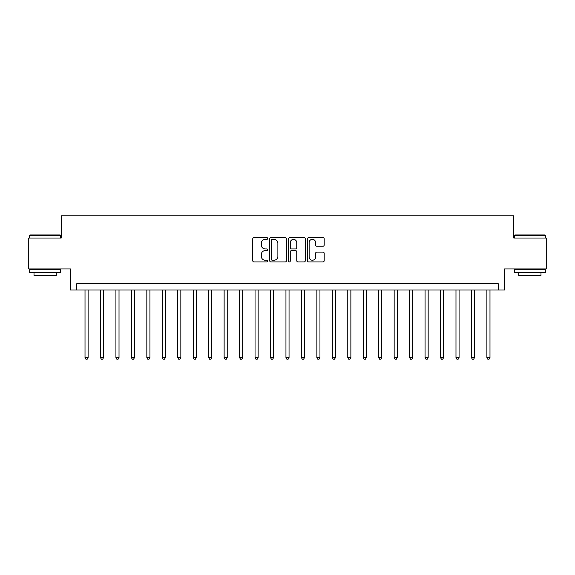 <?xml version="1.0" encoding="UTF-8"?>
<svg xmlns="http://www.w3.org/2000/svg" width="575" height="575" viewBox="0 0 575 575"><rect width="100%" height="100%" fill="white"/><g stroke="black" fill="none" stroke-linecap="round" stroke-linejoin="round"><path stroke-width="0.86" d="M267.713 238.496A0.848 0.848 0 0 0 266.865 237.647L253.97 237.647A1.215 1.215 0 0 0 252.756 238.862L252.756 260.712A1.215 1.215 0 0 0 253.97 261.92L266.865 261.92A0.848 0.848 0 0 0 267.713 261.072A0.848 0.848 0 0 0 266.865 260.223L265.197 260.223A3.881 3.881 0 0 1 261.316 256.342L261.316 254.517A3.881 3.881 0 0 1 265.197 250.635L266.865 250.635A0.848 0.848 0 0 0 267.713 249.787A0.848 0.848 0 0 0 266.865 248.932L265.197 248.932A3.881 3.881 0 0 1 261.316 245.051L261.316 243.232A3.881 3.881 0 0 1 265.197 239.344L266.865 239.344A0.848 0.848 0 0 0 267.713 238.496M322.97 246.208A1.215 1.215 0 0 0 324.185 244.993L324.185 238.862A1.215 1.215 0 0 0 322.97 237.647L308.653 237.647A1.215 1.215 0 0 0 307.438 238.862L307.438 260.712A1.215 1.215 0 0 0 308.653 261.92L322.97 261.92A1.215 1.215 0 0 0 324.185 260.712L324.185 253.302A1.215 1.215 0 0 0 322.97 252.094L316.839 252.094A1.215 1.215 0 0 0 315.632 253.302L315.632 256.975A3.249 3.249 0 0 1 312.383 260.223A3.249 3.249 0 0 1 309.134 256.975L309.134 242.592A3.249 3.249 0 0 1 312.383 239.344A3.249 3.249 0 0 1 315.632 242.592L315.632 244.993A1.215 1.215 0 0 0 316.839 246.208L322.97 246.208M498.331 289.973L504.519 289.973L504.519 268.949L546.25 268.949L546.25 238.036L513.791 238.036L513.791 215.783L61.209 215.783L61.209 238.036L28.75 238.036L28.75 268.949L70.481 268.949L70.481 289.973L498.331 289.973L498.331 283.791L76.669 283.791L76.669 289.973M286.436 238.862A1.215 1.215 0 0 0 285.222 237.647L270.904 237.647A1.215 1.215 0 0 0 269.689 238.862L269.689 260.712A1.215 1.215 0 0 0 270.904 261.92L285.222 261.92A1.215 1.215 0 0 0 286.436 260.712L286.436 238.862M289.778 237.647L304.096 237.647A1.215 1.215 0 0 1 305.311 238.862L305.311 260.712A1.215 1.215 0 0 1 304.096 261.92L297.972 261.92A1.215 1.215 0 0 1 296.757 260.712L296.757 251.85A1.215 1.215 0 0 0 295.543 250.635L291.475 250.635A1.215 1.215 0 0 0 290.26 251.85L290.26 261.072A0.848 0.848 0 0 1 289.412 261.92A0.848 0.848 0 0 1 288.564 261.072L288.564 238.862A1.215 1.215 0 0 1 289.778 237.647M272.234 239.344A0.848 0.848 0 0 0 271.386 240.199L271.386 259.375A0.848 0.848 0 0 0 272.234 260.223L273.995 260.223A3.881 3.881 0 0 0 277.883 256.342L277.883 243.232A3.881 3.881 0 0 0 273.995 239.344L272.234 239.344M296.757 242.657A3.249 3.249 0 0 0 293.509 239.408A3.249 3.249 0 0 0 290.26 242.657L290.26 247.724A1.215 1.215 0 0 0 291.475 248.932L295.543 248.932A1.215 1.215 0 0 0 296.757 247.724L296.757 242.657M85.014 289.973L85.014 357.614L88.104 357.614L88.104 289.973M88.104 357.614L87.177 359.217L85.941 359.217L85.014 357.614M100.467 289.973L100.467 357.614L103.565 357.614L103.565 289.973M103.565 357.614L102.638 359.217L101.401 359.217L100.467 357.614M115.927 289.973L115.927 357.614L119.018 357.614L119.018 289.973M119.018 357.614L118.091 359.217L116.854 359.217L115.927 357.614M131.388 289.973L131.388 357.614L134.478 357.614L134.478 289.973M134.478 357.614L133.551 359.217L132.315 359.217L131.388 357.614M146.841 289.973L146.841 357.614L149.931 357.614L149.931 289.973M149.931 357.614L149.004 359.217L147.768 359.217L146.841 357.614M30.051 234.945L60.217 234.945L60.591 235.319L29.677 235.319L30.051 234.945M45.137 272.658L29.677 272.658L29.677 269.567L60.591 269.567L60.591 272.658L45.137 272.658M56.264 272.658L56.264 275.504L34.004 275.504L34.004 272.658M514.783 234.945L544.949 234.945L545.323 235.319L514.409 235.319L514.783 234.945M529.863 272.658L514.409 272.658L514.409 269.567L545.323 269.567L545.323 272.658L529.863 272.658M540.996 272.658L540.996 275.504L518.736 275.504L518.736 272.658M162.301 289.973L162.301 357.614L165.392 357.614L165.392 289.973M165.392 357.614L164.464 359.217L163.228 359.217L162.301 357.614M177.754 289.973L177.754 357.614L180.845 357.614L180.845 289.973M180.845 357.614L179.917 359.217L178.681 359.217L177.754 357.614M193.214 289.973L193.214 357.614L196.305 357.614L196.305 289.973M196.305 357.614L195.378 359.217L194.142 359.217L193.214 357.614M208.667 289.973L208.667 357.614L211.758 357.614L211.758 289.973M211.758 357.614L210.831 359.217L209.595 359.217L208.667 357.614M224.128 289.973L224.128 357.614L227.218 357.614L227.218 289.973M227.218 357.614L226.291 359.217L225.055 359.217L224.128 357.614M239.581 289.973L239.581 357.614L242.672 357.614L242.672 289.973M242.672 357.614L241.744 359.217L240.508 359.217L239.581 357.614M255.041 289.973L255.041 357.614L258.132 357.614L258.132 289.973M258.132 357.614L257.205 359.217L255.968 359.217L255.041 357.614M270.494 289.973L270.494 357.614L273.592 357.614L273.592 289.973M273.592 357.614L272.658 359.217L271.422 359.217L270.494 357.614M285.955 289.973L285.955 357.614L289.045 357.614L289.045 289.973M289.045 357.614L288.118 359.217L286.882 359.217L285.955 357.614M301.408 289.973L301.408 357.614L304.506 357.614L304.506 289.973M304.506 357.614L303.578 359.217L302.342 359.217L301.408 357.614M316.868 289.973L316.868 357.614L319.959 357.614L319.959 289.973M319.959 357.614L319.032 359.217L317.795 359.217L316.868 357.614M332.328 289.973L332.328 357.614L335.419 357.614L335.419 289.973M335.419 357.614L334.492 359.217L333.256 359.217L332.328 357.614M347.782 289.973L347.782 357.614L350.872 357.614L350.872 289.973M350.872 357.614L349.945 359.217L348.709 359.217L347.782 357.614M363.242 289.973L363.242 357.614L366.332 357.614L366.332 289.973M366.332 357.614L365.405 359.217L364.169 359.217L363.242 357.614M378.695 289.973L378.695 357.614L381.786 357.614L381.786 289.973M381.786 357.614L380.858 359.217L379.622 359.217L378.695 357.614M394.155 289.973L394.155 357.614L397.246 357.614L397.246 289.973M397.246 357.614L396.319 359.217L395.082 359.217L394.155 357.614M409.608 289.973L409.608 357.614L412.699 357.614L412.699 289.973M412.699 357.614L411.772 359.217L410.536 359.217L409.608 357.614M425.069 289.973L425.069 357.614L428.159 357.614L428.159 289.973M428.159 357.614L427.232 359.217L425.996 359.217L425.069 357.614M440.522 289.973L440.522 357.614L443.613 357.614L443.613 289.973M443.613 357.614L442.685 359.217L441.449 359.217L440.522 357.614M455.982 289.973L455.982 357.614L459.073 357.614L459.073 289.973M459.073 357.614L458.146 359.217L456.909 359.217L455.982 357.614M471.435 289.973L471.435 357.614L474.533 357.614L474.533 289.973M474.533 357.614L473.599 359.217L472.363 359.217L471.435 357.614M486.896 289.973L486.896 357.614L489.986 357.614L489.986 289.973M489.986 357.614L489.059 359.217L487.823 359.217L486.896 357.614M29.677 238.036L29.677 235.319M36.728 269.567L36.728 268.949M53.54 269.567L53.54 268.949M60.591 238.036L60.591 235.319M514.409 238.036L514.409 235.319M521.46 269.567L521.46 268.949M538.272 269.567L538.272 268.949M545.323 238.036L545.323 235.319"/></g></svg>
